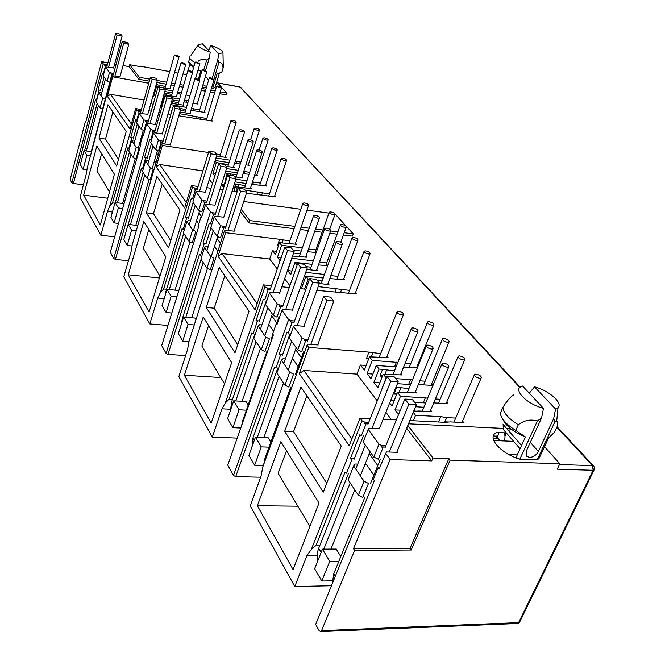 <?xml version="1.0" encoding="UTF-8"?>
<svg xmlns="http://www.w3.org/2000/svg" width="665" height="665" viewBox="0 0 665 665"><rect width="100%" height="100%" fill="white"/><g stroke="black" fill="none" stroke-linecap="round" stroke-linejoin="round"><path stroke-width="1" d="M519.93 621.467L518.609 622.615L321.586 630.636L354.578 550.404L411.211 550.013L450.155 460.138L559.83 463.763L544.494 446.697M241.304 87.871L239.94 86.957L217.588 82.876M594.252 469.033L593.995 470.13L593.114 470.28L592.565 465.633L556.846 427.263M206.832 86.109L205.41 86.093L202.991 84.588M540.47 455.317L538.908 458.667L537.195 459.806L519.822 459.207L515.899 457.861L525.458 436.98L515.757 430.405L518.309 424.76C524.111 420.272 530.462 419.025 537.37 421.012L541.609 417.828L526.339 451.003L526.647 456.298L529.498 457.445C533.313 457.204 536.273 455.209 538.376 451.469L530.313 442.375M508.442 430.554L511.319 429.191M85.835 121.836L85.32 121.753L70.623 177.779L70.623 180.456L71.911 182.784L103.225 63.832L104.804 64.522L104.571 65.411L105.519 65.827L103.441 73.699L102.493 73.283L98.121 89.858L99.06 90.274L96.508 99.95L95.569 99.534L73.424 183.49L71.911 182.784M396.988 451.743L397.421 452.325L386.432 451.934L379.067 469L378.119 467.653L373.389 479.257L374.329 480.612L315.675 624.41L319.208 630.811L320.904 631.575L321.586 630.636M331.453 585.74L294.77 586.538L250.248 505.874L261.037 476.24L262.808 466.938L307.13 345.077L308.801 347.388L368.95 352.109L366.373 358.776L368.643 358.95M260.688 477.212L235.709 476.63L233.473 475.475L288.618 319.557L291.021 320.688L290.605 321.877L292.043 322.558L288.319 333.04L286.889 332.359L279.076 354.362L280.497 355.052L275.958 367.836L274.545 367.147L235.709 476.63M292.384 310.048L282.924 309.549L281.952 310.356L276.997 324.512L276.308 323.539L272.667 333.963L273.348 334.944L227.763 465.134L233.473 475.475M237.222 438.102L212.301 437.121L178.868 376.556L187.547 349.507L189.018 341.295L224.388 230.954L225.635 232.684L279.608 239.284L277.563 245.31L278.544 245.427M185.593 355.617L168.021 354.362L166.092 353.406L210.506 211.811L212.551 212.75L212.218 213.814L213.448 214.379L210.472 223.831L209.242 223.265L202.991 243.149L204.205 243.714L200.564 255.285L199.359 254.72L168.021 354.362M214.978 205.186L206.441 204.338L205.477 204.87L201.495 217.646L200.98 216.906L198.045 226.324L198.569 227.064L161.72 345.484L166.092 353.406M167.954 325.434L149.825 323.938L123.798 276.79L130.997 251.985L132.252 244.637L161.404 144.089L162.376 145.427L208.527 152.526M128.445 260.78L115.444 259.392L113.748 258.577L150.606 129.193L152.393 129.991L152.119 130.955L153.191 131.437L150.731 140.032L149.667 139.55L144.496 157.647L145.56 158.129L142.543 168.669L141.487 168.187L115.444 259.392M155.377 124.455L147.622 123.424L146.674 123.773L143.391 135.394L142.975 134.812L140.556 143.382L140.955 143.972L110.29 252.318L113.748 258.577M114.679 236.823L100.856 235.227L80.024 197.488L86.134 174.629L87.223 167.979L111.861 75.752L112.634 76.816L148.736 83.225M83.408 184.828L73.424 183.49M98.985 138.104L107.938 104.746L126.225 131.504L116.666 166.017L98.985 138.104L105.519 139.101L118.52 159.326M114.397 174.222L100.349 224.928L83.682 195.111L96.849 146.042L114.397 174.222M100.856 235.227L107.472 211.42L109.7 206.233L136.541 109.792L138.27 110.556L138.004 111.504L139.043 111.969L136.699 120.348L135.668 119.883L130.739 137.539L131.77 138.004L128.894 148.295L127.871 147.83L112.51 202.883L109.7 206.233M141.371 109.55L135.677 108.603L136.541 109.792M135.677 108.603L129.999 129.027L107.397 96.383L112.634 76.816M107.472 211.42L112.418 212.035M146.308 212.817L156.923 176.416L179.957 210.115L168.519 247.87L146.308 212.817L153.482 213.723L170.73 240.564M165.801 256.831L149.076 312.06L128.237 274.795L143.79 221.462L165.801 256.831M149.825 323.938L157.705 298.045L160.39 292.55L192.551 187.048L194.529 187.946L194.205 188.985L195.394 189.525L192.576 198.727L191.395 198.187L185.477 217.546L186.649 218.087L183.199 229.359L182.035 228.818L163.656 288.959L160.39 292.55M198.112 186.466L191.453 185.535L192.551 187.048M191.453 185.535L184.629 207.954L156.159 166.824L162.376 145.427M157.705 298.045L164.18 298.651M206.275 307.471L219.176 267.496L249.067 311.22L234.986 352.799L206.275 307.471L214.205 308.194L237.713 344.761M231.653 362.641L211.179 423.131L184.396 375.235L203.216 316.939L231.653 362.641M212.301 437.121L221.944 408.817L225.285 403.04L264.928 286.873L267.222 287.945L266.823 289.092L268.203 289.74L264.712 299.923L263.34 299.275L256.025 320.663L257.38 321.311L253.124 333.747L251.769 333.099L229.151 399.191L225.285 403.04M271.519 285.701L263.481 284.878L264.928 286.873M263.481 284.878L255.044 309.657L218.07 256.249L225.635 232.684M221.944 408.817L230.539 409.258M284.695 431.269L300.913 387.072L341.253 446.082L323.273 492.158L284.695 431.269L293.556 431.643L326.739 483.272M319.025 503.031L293.066 569.573L257.372 505.733L280.863 441.71L319.025 503.031M294.77 586.538L306.989 555.483L311.303 549.506L362.043 420.82L364.786 422.159L364.279 423.439L365.925 424.245L361.428 435.592L359.79 434.785L350.38 458.584L352.001 459.382L346.531 473.189L344.919 472.383L316.033 545.416L311.303 549.506M370.214 418.601L360.064 418.094L362.043 420.82M360.064 418.094L349.208 445.691L299.267 373.547L308.801 347.388M306.989 555.483L317.155 555.391M139.833 66.591L139.958 66.143L169.683 71.596M174.538 72.493L178.054 73.133M182.983 74.039L186.699 74.721M112.867 111.961L105.519 139.101M107.738 198.245L83.682 195.111M101.587 153.64L96.915 170.88L109.501 191.886M120.049 76.6L111.861 75.752M156.225 84.555L157.223 84.729L156.682 86.641M144.031 100.041L110.598 94.339L107.397 96.383M154.247 94.613L153.424 94.472M131.387 124.031L110.598 94.339M211.57 120.315L212.21 121.072L178.785 115.785M170.839 114.455L168.012 113.989M160.248 112.693L158.81 112.452M151.204 111.188L148.81 110.789M112.51 202.883L114.895 203.191M162.194 184.122L153.482 213.723M159.409 277.953L128.237 274.795M148.827 229.55L143.308 248.303L159.966 276.1M170.315 144.687L162.36 143.698L161.404 144.089M202.892 170.897L159.725 164.521L156.159 166.824M202.833 170.814L205.177 163.432M186.3 202.476L159.725 164.521M274.695 195.976L275.468 196.898L246.424 193.207M237.072 191.902L232.077 191.204M222.983 189.932L219.907 189.508M211.029 188.27L206.765 187.671M163.656 288.959L166.591 289.242M176.873 296.773L171.146 296.233L167.031 289.35L178.095 290.43L178.594 291.245M194.247 324.969L188.029 324.445L183.615 317.072L194.995 318.061L195.959 319.641M224.787 275.701L214.205 308.194M220.763 377.537L184.396 375.235M208.561 325.526L201.877 346.033L224.504 383.78M234.13 231.137L225.36 230.364L224.388 230.954M277.255 268.993L269.699 259.026L222.102 253.614L218.07 256.249M269.699 259.026L272.484 250.821L275.401 254.62L279.483 242.659L281.569 245.302L302.367 247.796M276.54 251.304L272.484 250.821M257.106 303.606L222.102 253.614M355.476 292.8L356.432 293.947L316.873 290.364M305.875 289.233L299.965 288.627M289.292 287.529L281.852 286.765M229.151 399.191L232.476 399.374M246.374 410.18L239.084 409.806L233.714 400.829L246.008 401.494L248.17 405.035M268.968 447.154L261.254 446.88L255.443 437.154L268.12 437.661L270.813 442.067M306.848 395.75L293.556 431.643M297.87 506.206L257.372 505.733M286.482 450.737L278.136 473.281L309.932 526.339M317.837 344.512L318.169 344.977L308.094 344.171L307.13 345.077M377.246 400.895L356.939 374.112L303.913 370.472L299.267 373.547M356.939 374.112L360.438 365.035L364.32 370.081L369.466 356.831L372.242 360.363L397.845 362.433M366.116 365.451L360.438 365.035M351.86 438.958L303.913 370.472M493.197 438.435L497.287 438.609L499.457 439.515L500.105 440.77M462.532 421.128L463.746 422.574L450.163 421.893L445.434 422.35L409.831 420.571M396.373 419.898L383.123 419.241M316.033 545.416L319.882 545.4M338.859 561.26L329.74 561.368L322.434 549.157L336.232 549.066L340.788 556.514M559.456 464.544L592.565 465.633L593.679 466.057L594.527 467.753L593.114 470.28L557.253 469.191L559.83 463.763M149.874 79.185L139.417 77.306L129.725 64.738L140.39 66.691L139.958 66.143M85.32 121.753L85.702 122.352L101.637 61.654L103.225 63.832M202.26 87.04L206.333 87.772M215.335 86.641L215.086 87.472L212.634 88.512L216.973 74.139L221.877 71.986L223.041 68.146C222.925 64.389 221.57 62.46 218.976 62.344L217.779 59.709L212.235 78.187M211.345 88.603L212.634 88.512M157.364 80.523L166.657 82.186M171.504 83.059L175.011 83.682M179.924 84.563L183.631 85.228M201.828 88.487L205.901 89.218M210.896 90.108L215.186 90.881M220.256 91.787L226.615 92.925L216.757 81.953M90.473 155.801L86.832 155.278L84.048 150.614L91.57 151.72M100.058 107.913L102.601 109.043L105.22 99.26L102.659 98.121L98.802 92.46L96.234 102.169L100.058 107.913L102.659 98.121M100.606 90.29L98.121 89.858M104.571 65.411L107.073 65.868M104.804 64.522L107.306 64.979M138.27 110.556L140.963 111.005M140.697 111.953L138.004 111.504M133.416 137.954L130.739 137.539M157.223 84.729L160.016 85.477L159.558 87.098M294.105 228.694L249.126 222.958L240.447 211.645M233.606 202.725L234.396 200.248M334.985 213.931L353.273 233.881L352.45 236.133L343.406 234.978M337.08 234.171L329.79 233.24M322.143 232.268L314.72 231.32M308.41 230.514L300.281 229.475M149.317 81.147L138.869 79.285L129.193 66.683L123.033 65.552M116.134 64.297L114.654 64.023M107.888 62.793L101.637 61.654M113.624 67.888L105.527 67.007L109.484 72.477L113.632 73.632M160.016 85.477L165.444 86.442M170.041 88.146L170.614 88.852L159.243 87.082M158.087 86.891L156.508 86.616L157.73 88.162M164.845 89.501L172.917 90.922M177.796 91.895L181.462 92.676M189.924 95.677L186.025 94.995M181.03 94.139L177.272 93.715M172.36 92.851L164.795 91.529M164.388 92.967L171.894 94.455M176.549 96.192L177.139 96.915L163.848 94.862M163.623 95.635L164.887 96.508M171.329 97.622L179.6 99.052M184.538 100.041L188.403 100.839M197.405 103.333L198.012 104.064L193.025 103.2M187.962 102.335L183.997 101.903M179.018 101.047L172.102 99.85M171.653 101.396L178.536 102.701M183.241 104.463L183.848 105.203L171.105 103.291M170.714 104.638L186.466 107.414M191.478 108.412L199.7 109.941M204.388 111.703L205.011 112.452L190.905 110.324M185.859 109.467L179.991 108.478M180.381 110.34L185.36 111.18M190.124 112.967L190.739 113.732L179.883 112.053M179.409 113.648L206.823 118.52M147.838 114.239L139.243 113.516L143.889 119.924L148.378 121.155M146.674 123.773L150.606 129.193M152.393 129.991L155.161 130.431M162.277 133.806L154.43 132.784L153.482 133.158L158.428 139.983L163.066 141.238M216.383 154.047L220.364 154.662M225.427 156.599L226.125 157.455L216.574 156.001M215.942 158.029L229.866 160.149M235.294 161.204L240.863 162.144M248.411 164.471L249.126 165.327L245.875 164.829M240.273 163.989L234.587 163.449M229.084 162.617L215.169 160.523M215.053 160.897L216.349 162.543L228.436 164.687M233.573 166.657L234.279 167.538L226.191 166.333M226.491 168.578L238.253 170.323M243.772 171.387L249.649 172.343M256.898 174.646L257.629 175.527L254.728 175.095M249.034 174.255L243.033 173.698M237.438 172.883L225.684 171.154M225.111 172.975L236.757 175.02M241.96 177.031L242.692 177.937L234.504 176.74M227.363 176.05L226.94 175.984L227.264 176.391M235.892 179.226L246.915 180.814M252.517 181.894L260.472 183.116M265.659 185.144L266.407 186.042L251.752 184.263M246.058 183.474L235.044 181.886M234.446 183.773L245.343 185.685M250.622 187.73L251.37 188.661L235.435 186.757L237.214 189.018L237.962 189.126M245.202 190.148L269.433 193.914M194.529 187.946L197.53 188.361M205.369 192.168L196.956 191.287L195.984 191.786L201.911 199.957L206.981 201.279M205.477 204.87L210.506 211.811M212.551 212.75L215.66 213.149M223.806 217.147L215.161 216.333L214.188 216.89L220.556 225.668L225.809 227.031M279.608 239.284L289.874 240.963M295.518 243.224L296.374 244.279L279.483 242.659M308.51 248.959L315.908 249.849M316.232 252.442L307.538 251.727M301.212 251.087L293.09 250.123M293.556 253.057L300.256 253.839M305.983 256.15L306.864 257.239L292.525 256.017M291.76 258.236L313.232 260.888M319.491 262.043L326.739 262.875M327.679 265.643L318.469 264.911M312.018 264.313L295.027 262.384L297.147 265.069M306.282 266.648L311.004 267.18M316.814 269.541L317.72 270.663L306.756 269.441M305.717 272.376L324.503 274.437M330.879 275.601L337.961 276.374M343.755 278.76L344.686 279.874L329.807 278.56M323.215 278.012L305.867 276.133L308.144 279.026L309.458 279.167M317.33 280.48L322.134 280.996M328.045 283.415L328.976 284.57L319.325 283.548M318.219 286.607L349.582 290.356M267.222 287.945L270.63 288.294M279.724 292.891L270.414 292.334L269.433 293.09L277.247 303.863L279.591 304.969L283.074 305.301M281.952 310.356L288.618 319.557M291.021 320.688L294.562 321.004M304.08 325.883L304.404 326.324L294.487 325.459L293.523 326.307L302.001 338.011L304.47 339.183L308.078 339.483M368.95 352.109L380.679 353.605M387.047 356.34L388.127 357.67L369.466 356.831M405.076 363.414L410.679 363.83M417.038 366.598L417.612 367.279M417.371 367.861L403.613 367.047M396.057 366.897L376.257 365.451L379.092 369.058L394.52 370.762M400.995 373.572L402.109 374.952L383.19 374.254L386.357 377.944M395.65 378.576L412.466 379.915M419.889 380.837L425.118 381.186M431.593 384.038L432.724 385.401L418.343 384.611M410.579 384.561L397.412 383.697M396.016 387.163L408.925 388.626M415.517 391.519L416.664 392.94L404.029 392.159L397.495 392.4L400.513 396.232L427.728 398.135M435.351 398.975L440.155 399.266M446.739 402.2L447.919 403.605L433.713 402.89M425.716 402.965L414.611 402.325M415.534 406.747L423.946 407.238M430.646 410.222L431.834 411.693L419.017 410.995L413.622 411.386M413.223 412.358L415.55 415.317L440.779 416.631L446.656 417.62L455.824 418.094M364.786 422.159L368.726 422.35M379.557 428.127L379.964 428.676L369.166 428.185L368.235 429.366L379 444.212L381.818 445.592L385.858 445.75M385.517 453.198L390.114 459.54L431.735 460.887L406.672 428.235M226.615 92.925L226.034 94.829L219.674 93.69M214.604 92.792L210.315 92.028M205.327 91.138L201.254 90.407M183.066 87.165L179.359 86.508M174.446 85.627L170.938 85.004M166.1 84.139L156.807 82.485M152.95 105.012L151.121 102.609M153.058 95.752L153.69 96.575L156.508 86.616M122.692 208.502L118.337 207.946L115.087 202.509L124.064 203.665M136.026 158.935L133.249 157.68L128.769 150.963L131.662 140.623L136.184 147.256L138.968 148.511L136.026 158.935M118.337 207.946L114.131 222.9L118.47 223.423M136.292 230.697L131.612 230.148L128.154 224.363L137.788 225.526M147.264 178.686L150.132 179.999L153.224 169.317L150.348 168.012L145.527 160.947L142.493 171.537L147.264 178.686L150.348 168.012M147.248 158.054L144.496 157.647M152.119 130.955L154.887 131.396M197.214 189.4L194.205 188.985M188.469 217.929L185.477 217.546M212.492 183.565L209.325 179.384M192.252 242.875L189.084 241.403L183.39 232.866L186.865 221.536L192.617 229.974L195.801 231.445L192.252 242.875M171.146 296.233L166.109 312.533L171.819 313.032M206.99 268.244L210.281 269.791L214.039 258.062L210.73 256.515L204.546 247.455L200.88 259.084L206.99 268.244L210.73 256.515M206.075 243.515L202.991 243.149M212.218 213.814L215.327 214.213M270.231 289.441L266.823 289.092M259.408 320.962L256.025 320.663M278.718 244.895L277.563 245.31M283.066 240.132L282.093 242.974M289.923 285.709L284.637 278.735M264.994 351.469L261.312 349.69L253.839 338.493L258.128 325.991L265.692 337.08L269.408 338.859L264.994 351.469M239.084 409.806L232.875 427.678L240.755 428.019M284.977 385.185L288.843 387.072L293.548 374.087L289.666 372.209L281.453 360.172L276.873 373.032L284.977 385.185L289.666 372.209M282.592 354.628L279.076 354.362M290.605 321.877L294.146 322.193M368.219 423.63L364.279 423.439M354.295 458.709L350.38 458.584M369.075 357.828L366.373 358.776M372.865 352.999L371.319 356.972M391.461 419.657L385.908 412.325M493.513 439.789L494.519 438.493M354.578 550.404L353.506 548.692L390.114 459.54M362.791 497.462L358.377 495.242L348.136 479.889L353.655 466.007L364.038 481.219L368.485 483.438L362.791 497.462M329.74 561.368L321.81 581.035L332.159 580.828M353.506 548.692L410.064 548.342L411.211 550.013M515.899 457.861C499.723 451.834 488.343 438.227 495.001 433.505L496.788 432.458L506.273 432.898M407.836 425.425L432.957 458.01L448.908 458.551L450.155 460.138M510.77 428.767L506.705 428.568M502.69 428.376L408.493 423.821M410.064 548.342L448.908 458.551M129.725 64.738L129.193 66.683M219.009 73.524L216.973 74.139M198.137 69.692L200.755 71.13L198.378 79.152M200.755 71.13L198.037 70.033M193.582 67.739L190.09 64.53L189.051 62.759M139.417 77.306L138.869 79.285M86.832 155.278L83.083 169.359L86.916 169.899M83.083 169.359L80.34 164.629L84.048 150.614M98.802 92.46L101.92 92.302M140.49 140.249L141.163 141.221M243.722 201.52L300.788 209.275M306.989 210.123L328.942 213.108M249.126 222.958L249.899 220.597L241.204 209.317M353.273 233.881L344.229 232.725M337.895 231.91L330.596 230.971M322.949 229.99L315.526 229.034M309.208 228.22L301.079 227.181M294.894 226.383L249.899 220.597M431.735 460.887L432.957 458.01M385.326 447.046L381.294 446.897L381.818 445.592M381.294 446.897L382.982 447.728L378.302 459.257L373.813 457.046L379 444.212M368.235 429.366L363.181 442.067L373.813 457.046M448.792 422.026L444.868 421.826L446.656 417.62M438.509 422.001L440.779 416.631M444.868 421.826L443.223 422.233M413.306 420.746L415.55 415.317M417.778 411.211L413.913 411.003L415.658 406.772M423.273 402.824L425.384 397.728M400.33 410.18L394.977 409.889L400.513 396.232M402.076 392.458L399.125 392.275L400.804 388.111M397.288 392.915L393.988 394.062L396.747 387.213M399.125 392.275L398.568 392.466M408.643 384.437L410.604 379.59M381.003 391.419L386.091 377.928M386.997 374.453L384.927 374.304L386.556 370.197M382.89 375.018L379.898 376.066L382.566 369.299M376.257 365.451L371.037 378.792L367.072 373.647L372.242 360.363M394.578 366.789L396.423 362.176M372.89 374.054L367.072 373.647M307.646 340.68L304.03 340.389L304.47 339.183M293.523 326.307L289.341 338.036L297.729 349.857L302.001 338.011M297.729 349.857L301.652 351.735L305.509 341.087L304.03 340.389M282.667 306.465L279.192 306.141L279.591 304.969M279.192 306.141L280.597 306.806L276.989 317.139L273.249 315.368L277.247 303.863M269.433 293.09L265.518 304.487L273.249 315.368M340.43 292.716L341.602 289.524M335.044 292.226L336.415 288.502M305.867 276.133L301.486 288.485L300.48 287.18M302.791 284.811L301.37 284.662M295.027 262.384L290.78 274.579L287.696 270.58L291.918 258.436M292.01 271.054L287.696 270.58M281.129 257.721L277.471 257.297L281.569 245.302M225.468 228.112L222.301 227.721L222.65 226.632M214.188 216.89L210.855 227.463L217.156 236.341L220.556 225.668M217.156 236.341L220.489 237.887L223.565 228.294L222.301 227.721M206.657 202.335L203.598 201.927L203.922 200.872M203.598 201.927L204.803 202.476L201.902 211.811L198.694 210.34L201.911 199.957M195.984 191.786L192.833 202.077L198.694 210.34M261.619 195.211L262.376 192.917M256.831 194.654L257.729 191.911M236.324 191.794L237.214 189.018M238.269 187.164L239.034 184.779M234.579 189.434L233.997 189.65L235.809 183.972M252.8 184.321L253.515 182.119M230.157 175.311L230.539 174.105M226.075 178.735L225.593 178.91L227.363 173.299M244.246 173.773L244.928 171.645M218.976 163.615L219.176 162.967M235.959 163.54L236.607 161.495M162.784 142.219L159.966 141.786L160.257 140.805M153.482 133.158L150.731 142.767L155.635 149.675L158.428 139.983M155.635 149.675L158.544 150.98L161.063 142.277L159.966 141.786M148.104 122.111L145.377 121.662L145.643 120.706M145.377 121.662L146.433 122.136L144.031 130.631L141.221 129.376L143.889 119.924M139.243 113.516L136.624 122.884L141.221 129.376M199.966 119.193L200.489 117.456M195.651 118.594L196.283 116.475M172.775 107.248L170.689 114.43M192.95 110.556L193.448 108.877M168.12 114.006L170.797 104.746M172.459 103.482L172.967 101.745M186.125 102.152L186.607 100.531M161.994 106.591L161.321 106.483L164.213 96.392M165.918 95.178L166.4 93.499M179.492 93.981L179.949 92.41M113.391 74.53L110.856 74.081L111.097 73.183M105.527 67.007L103.2 75.802L107.132 81.338L109.484 72.477M107.132 81.338L109.7 82.468L111.828 74.505L110.856 74.081M161.321 106.483L161.836 107.148M143.524 134.904L142.975 134.812M114.131 222.9L110.93 217.372L115.087 202.509M141.155 141.271L140.24 141.13M134.945 140.315L133.166 140.041L131.662 140.623M133.249 157.68L136.184 147.256M131.612 230.148L127.206 245.443L132.019 245.992M127.206 245.443L123.798 239.575L128.154 224.363M145.527 160.947L147.048 160.298L148.877 160.564M154.305 161.362L155.302 161.512L156.042 162.576M154.571 160.465L155.302 161.512M196.532 220.705L197.281 221.786L196.233 221.653M233.93 191.462L235.435 186.757M221.462 184.571L223.432 187.123L226.94 175.984M216.349 162.543L212.941 173.507L214.853 175.992M215.51 173.881L212.941 173.507M224.271 184.446L221.62 184.072M233.997 189.65L234.487 189.716M201.695 216.998L200.98 216.906M166.109 312.533L162.061 305.551L167.031 289.35M190.406 220.921L188.419 220.68L186.865 221.536M189.084 241.403L192.617 229.974M188.029 324.445L182.709 341.162L188.96 341.635M182.709 341.162L178.37 333.68L183.615 317.072M204.546 247.455L206.108 246.491L208.153 246.732M214.155 247.422L215.227 247.546L217.854 251.32M214.463 246.449L215.227 247.546M268.776 324.429L269.558 325.551L268.419 325.451M308.144 279.026L304.562 289.1M277.471 257.297L280.098 260.713M277.305 323.631L276.308 323.539M232.875 427.678L227.605 418.584L233.714 400.829M261.935 324.894L259.707 324.703L258.128 325.991M261.312 349.69L265.692 337.08M261.254 446.88L254.645 465.217L263.348 465.467M254.645 465.217L248.943 455.375L255.443 437.154M281.453 360.172L283.016 358.726L285.335 358.892M292.018 359.383L293.182 359.466L298.203 366.673M292.392 358.335L293.182 359.466M365.451 463.222L366.24 464.353L365.01 464.311M394.977 409.889L398.559 414.536M389.657 402.982L392.001 406.024L397.495 392.4M379.092 369.058L373.838 382.433L377.878 387.687L383.19 374.254M379.798 382.824L373.838 382.433M379.898 376.066L382.408 376.24M394.062 400.912L390.571 400.712M393.988 394.062L396.756 394.237M379.599 467.695L378.119 467.653M321.81 581.035L314.645 568.691L322.434 549.157M357.737 464.095L355.176 464.02L353.655 466.007M358.377 495.242L364.038 481.219M525.458 436.98C513.338 431.868 505.766 425.908 502.757 419.1M529.29 393.19L534.527 386.864C548.874 390.455 563.33 403.04 558.026 407.678L555.566 409.05L553.712 418.485L554.843 421.934L556.73 420.962C557.652 421.785 557.777 423.705 557.104 426.714L554.51 432.258L548.542 438.019L538.908 458.667M222.201 71.022L221.877 71.986M193.939 66.508L188.677 62.119L189.633 57.597M493.771 440.504L513.638 441.352M515.757 430.405C506.979 424.91 501.917 419.565 500.554 414.37L500.388 413.015L502.865 407.437C503.422 412.857 508.575 418.634 518.309 424.76M223.29 66.816L223.041 68.146M195.086 62.618C190.755 60.149 189.018 58.196 189.882 56.758M517.245 454.926L508.933 454.619M217.646 236.574L211.187 256.723M201.079 211.437L199.467 211.229M159.051 152.21L157.04 151.903M144.28 132.227L142.817 131.994M208.635 50.432L210.888 45.519C218.71 48.104 222.733 50.507 222.95 52.743L218.735 53.79L217.779 59.709M205.618 70.415L209.284 58.079L206.715 60.008C203.581 58.803 200.697 59.252 198.062 61.355M209.284 58.079L210.231 52.144C201.296 49.102 197.389 46.525 198.519 44.414L202.493 43.865L210.231 52.144M377.778 465.608L369.299 453.638M301.445 357.745L295.593 349.466M276.873 323.015L271.769 315.8M220.439 243.265L217.023 238.427M201.744 216.848L198.951 212.891M158.17 155.261L156.682 153.158M143.59 134.662L142.501 133.125M541.609 417.828L543.463 408.343C526.015 404.029 511.626 388.244 522.607 386.049L543.463 408.343M513.521 394.968C510.388 396.905 506.838 401.062 502.865 407.437M210.888 45.519L218.735 53.79M366.24 464.353L373.846 475.267M269.558 325.551L273.589 331.328M197.281 221.786L198.785 223.947M555.566 409.05L534.527 386.864M553.712 418.485L538.376 451.469M206.715 60.008L203.789 69.85M213.931 79.102L218.976 62.344M519.822 459.207L537.37 421.012M554.843 421.934L537.195 459.806M521.543 445.525L503.081 424.428L503.455 429.656L520.072 448.742M196.782 62.078L199.891 63.732L198.336 63.807L195.219 62.144L196.782 62.078M182.675 62.626L185.809 64.306L184.205 64.38L181.063 62.709L182.675 62.626M203.723 69.833L206.882 71.537L205.319 71.612L202.16 69.916L203.723 69.833M189.517 70.507L192.7 72.219L191.088 72.31L187.896 70.59L189.517 70.507M210.863 77.813L214.072 79.559L212.501 79.642L209.292 77.896L210.863 77.813M196.557 78.603L199.791 80.365L198.17 80.465L194.928 78.703L196.557 78.603M218.203 86.018L221.47 87.805L219.891 87.896L216.624 86.109L218.203 86.018M176.017 54.962L179.109 56.6L177.505 56.675L174.413 55.037L176.017 54.962M114.954 75.877L123.682 43.341L128.769 44.314L127.298 42.477L122.227 41.504L113.333 74.771M123.682 43.341L122.227 41.504M128.769 44.314L120.008 76.783M108.586 67.157L117.115 35.029L122.136 36.001L113.574 68.063M109.725 82.477L105.245 99.26M102.626 109.052L91.246 151.678M86.359 150.955L98.428 105.461M101.014 95.71L105.452 78.977M117.115 35.029L115.702 33.25L120.714 34.223L122.136 36.001M115.702 33.25L107.015 66.101M104.106 77.082L100.548 90.531M97.115 103.491L84.621 150.697M149.924 123.79L159.8 89.035L165.236 89.991L163.515 87.83L158.095 86.874L148.029 122.393M159.8 89.035L158.095 86.874M165.236 89.991L155.319 124.663M142.46 113.565L152.086 79.268L157.447 80.232L147.78 114.438M143.299 130.298L138.245 148.187M135.303 158.611L122.618 203.482M117.406 202.808L131.013 154.322M133.931 143.948L138.927 126.134M152.086 79.268L150.431 77.182L155.776 78.146L157.447 80.232M150.431 77.182L140.623 112.227M137.347 123.914L133.333 138.245M129.476 152.019L115.336 202.542M208.935 204.67L220.905 166.341L226.915 167.239L224.704 164.471L218.719 163.573L206.541 202.709M220.905 166.341L218.719 163.573M226.915 167.239L214.895 205.46M199.417 191.628L211.038 153.856L216.956 154.762L205.286 192.434M199.608 210.755L193.523 230.389M189.991 241.819L175.02 290.131M169.284 289.574L185.676 236.283M189.176 224.92L195.186 205.394M211.038 153.856L208.935 151.196L214.828 152.102L216.956 154.762M208.935 151.196L197.106 189.758M193.174 202.567L188.353 218.303M183.731 233.365L165.893 291.528L165.128 295.559M285.618 309.807L300.597 267.164L307.297 267.912L304.371 264.254L297.696 263.498L282.484 306.981M266.865 351.61L242.717 420.621L241.644 425.484M278.868 317.305L276.673 323.572M272.916 334.32L271.278 339.009M300.597 267.164L297.696 263.498M307.297 267.912L292.251 310.422M273.074 292.6L287.538 250.647L294.121 251.42L279.599 293.257M272.359 314.113L264.828 335.8M260.447 348.402L242.093 401.286M235.718 400.937L256.083 341.86M260.406 329.325L267.845 307.762M287.538 250.647L284.761 247.131L291.328 247.912L294.121 251.42M284.761 247.131L270.065 289.932M266.574 300.098L259.234 321.469M254.969 333.897L231.595 401.943L230.589 409.898M389.299 452.034L408.884 404.162L416.415 404.594L412.358 399.507L404.852 399.058L385.018 447.803M364.802 497.487L333.797 573.687L332.284 583.687M380.33 459.324L370.505 483.48M408.884 404.162L404.852 399.058M416.415 404.594L396.764 452.3M372.009 428.318L390.787 381.269L398.185 381.76L379.349 428.651M370.056 451.759L360.38 475.849M354.761 489.822L330.937 549.099M323.788 549.14L350.197 482.973M355.75 469.066L365.318 445.085M390.787 381.269L386.964 376.423L394.328 376.93L398.185 381.76M386.964 376.423L367.936 424.337M363.439 435.675L353.996 459.449M348.526 473.239L318.71 548.334C316.972 552.823 316.69 556.913 317.87 560.612M164.712 144.056L175.095 108.387L180.681 109.334L178.835 107.023L173.274 106.084L162.692 142.526M175.095 108.387L173.274 106.084M180.681 109.334L170.248 144.912M156.757 133.158L166.865 97.971L172.368 98.919L162.218 134.022M157.455 150.489L152.152 168.827M149.06 179.508L135.818 225.285M130.465 224.645L144.754 174.92M147.805 164.288L153.05 146.034M166.865 97.971L165.103 95.743L170.589 96.699L172.368 98.919M165.103 95.743L154.804 131.695M151.371 143.665L147.165 158.361M143.116 172.476L128.245 224.371M227.904 230.68L240.589 191.246L246.773 192.11L244.396 189.143L238.236 188.27L225.335 228.519M240.589 191.246L238.236 188.27M246.773 192.11L234.038 231.437M217.679 216.657L229.974 177.821L236.067 178.702L223.714 217.43M207.447 268.461L191.72 317.779M185.818 317.263L203.158 262.5M206.857 250.838L213.207 230.78M229.974 177.821L227.713 174.953L233.781 175.843L236.067 178.702M227.713 174.953L215.202 214.604M211.054 227.746L205.951 243.922M201.071 259.375L182.252 319.017L181.379 324.146M310.838 344.387L326.881 300.414L333.788 301.095L330.605 297.114L323.722 296.415L307.438 341.245M290.755 387.188L265.002 458.069L263.747 464.361M303.572 351.885L295.459 374.212M326.881 300.414L323.722 296.415M333.788 301.095L317.679 344.935M297.205 325.692L312.675 282.434L319.466 283.157L303.938 326.282M296.216 347.728L288.186 370.039M283.514 382.99L263.897 437.487M257.322 437.229L279.092 376.357M283.697 363.464L291.636 341.27M312.675 282.434L309.657 278.618L316.424 279.35L319.466 283.157M309.657 278.618L293.955 322.725M290.223 333.198L282.392 355.193M277.845 367.961L252.966 437.844L251.96 446.922M255.9 128.145C258.286 128.727 259.458 129.401 259.433 130.182L257.837 130.307C255.451 129.733 254.271 129.052 254.304 128.279L255.9 128.145M241.021 129.8C243.44 130.382 244.629 131.063 244.587 131.861L242.941 132.003C240.522 131.421 239.334 130.731 239.367 129.941L241.021 129.8M264.595 137.863C267.031 138.453 268.236 139.151 268.186 139.958L266.599 140.099C264.155 139.509 262.958 138.81 262.999 138.004L264.595 137.863M249.624 139.7C252.093 140.29 253.299 140.997 253.249 141.82L251.603 141.969C249.134 141.379 247.92 140.672 247.97 139.85L249.624 139.7M273.564 147.888C276.058 148.494 277.28 149.209 277.222 150.049L275.626 150.19C273.132 149.592 271.91 148.869 271.968 148.037L273.564 147.888M258.502 149.916C261.029 150.523 262.259 151.246 262.193 152.102L260.539 152.26C258.012 151.662 256.781 150.93 256.84 150.074L258.502 149.916M282.825 158.237C285.376 158.852 286.623 159.592 286.549 160.465L284.953 160.614C282.401 159.999 281.154 159.259 281.22 158.386L282.825 158.237M232.692 120.199C235.053 120.772 236.216 121.437 236.191 122.202L234.546 122.343C232.185 121.77 231.013 121.105 231.038 120.34L232.692 120.199M330.879 211.936C333.755 212.625 335.11 213.49 334.952 214.537L333.373 214.72C330.488 214.03 329.125 213.166 329.291 212.118L330.879 211.936M315.301 215.31C318.227 216 319.599 216.881 319.424 217.954L317.779 218.162C314.853 217.463 313.481 216.582 313.656 215.51L315.301 215.31M342.084 224.462C345.044 225.169 346.423 226.067 346.241 227.156L344.67 227.347C341.71 226.64 340.322 225.743 340.505 224.654L342.084 224.462M326.44 228.12C329.441 228.835 330.838 229.749 330.638 230.871L329 231.079C325.991 230.364 324.595 229.45 324.794 228.328L326.44 228.12M353.697 237.438C356.739 238.17 358.152 239.101 357.936 240.231L356.374 240.431C353.331 239.708 351.91 238.777 352.126 237.638L353.697 237.438M337.978 241.403C341.07 242.135 342.492 243.091 342.259 244.254L340.638 244.471C337.546 243.739 336.108 242.792 336.34 241.619L337.978 241.403M365.733 250.896C368.859 251.644 370.305 252.609 370.064 253.797L368.51 253.997C365.376 253.249 363.93 252.276 364.171 251.096L365.733 250.896M304.562 202.941C307.405 203.615 308.751 204.463 308.593 205.493L306.947 205.693C304.104 205.019 302.758 204.163 302.907 203.133L304.562 202.941M429.083 321.685C432.699 322.558 434.295 323.73 433.871 325.193L432.408 325.409C428.784 324.537 427.179 323.365 427.603 321.902L429.083 321.685M413.073 327.853C416.772 328.743 418.385 329.94 417.911 331.453L416.398 331.685C412.691 330.796 411.078 329.599 411.544 328.086L413.073 327.853M444.07 338.443C447.819 339.35 449.449 340.571 448.966 342.101L447.537 342.317C443.788 341.411 442.15 340.189 442.624 338.66L444.07 338.443M428.044 345.093C431.876 346.008 433.522 347.263 432.998 348.851L431.51 349.083C427.678 348.161 426.024 346.906 426.539 345.326L428.044 345.093M459.69 355.9C463.563 356.839 465.234 358.119 464.702 359.723L463.306 359.931C459.424 358.992 457.744 357.712 458.276 356.108L459.69 355.9M443.655 363.065C447.62 364.021 449.307 365.334 448.725 366.997L447.271 367.221C443.297 366.265 441.61 364.96 442.192 363.29L443.655 363.065M475.974 374.096C479.989 375.077 481.701 376.415 481.103 378.102L479.739 378.31C475.724 377.321 474.012 375.991 474.602 374.304L475.974 374.096M398.701 311.311C402.275 312.168 403.854 313.315 403.439 314.753L401.893 314.986C398.31 314.138 396.731 312.991 397.146 311.544L398.701 311.311M516.713 623.537L517.844 623.487L518.609 622.615L593.114 470.28M517.32 623.645L518.293 623.329M208.66 79.991L205.443 76.367M217.679 82.984L240.215 87.098L519.855 387.52M495.076 436.032L497.287 438.609M505.55 432.857L504.677 434.794M165.893 291.528L166.2 292.051M242.717 420.621L243.107 421.286M231.595 401.943L232.692 403.78M333.797 573.687L335.318 576.247M318.71 548.334L321.137 552.407M182.252 319.017L182.742 319.84M265.002 458.069L265.643 459.149M252.966 437.844L254.354 440.188M438.534 403.057L457.961 356.864M422.233 411.17L441.851 364.104M498.775 432.549L498.334 434.661L496.988 436.115L495.799 436.065M453.971 422.084L474.245 375.127M320.904 631.575L517.844 623.487L519.49 622.374L593.995 470.13L594.527 467.753L593.679 466.057L557.079 426.772M520.213 387.196L240.023 86.974M496.622 436.207L499.457 439.515M215.086 87.472L219.342 73.374M188.029 70.498L189.874 64.164M504.968 436.315L506.422 433.073M221.927 71.92L223.091 68.079M222.95 52.743L223.315 67.672M198.103 45.012L190.98 55.328M558.026 407.678L556.73 420.962M195.535 78.512L199.891 63.732M192.434 71.662L195.186 62.277M176.375 96.782L185.809 64.306M171.47 95.935L181.03 62.834M197.231 103.923L206.882 71.537M199.284 79.617L202.118 70.049M183.066 105.07L192.7 72.219M178.087 104.222L187.863 70.731M204.205 112.31L214.072 79.559M199.242 111.471L209.251 78.038M189.941 113.59L199.791 80.365M184.895 112.742L194.887 78.844M211.379 120.939L221.47 87.805M206.341 120.099L216.582 86.267M169.874 88.719L179.109 56.6M165.036 87.871L174.38 55.162M248.178 165.178L259.433 130.182M250.58 139.916L254.238 128.486M233.332 167.397L244.587 131.861M227.837 166.574L239.3 130.157M256.665 175.377L268.186 139.958M259.101 150.032L262.924 138.229M241.719 177.796L253.249 141.82M236.133 176.981L247.895 140.082M265.41 185.901L277.222 150.049M259.824 185.094L271.885 148.27M250.364 188.519L262.193 152.102M244.695 187.713L256.757 150.323M274.429 196.757L286.549 160.465M268.751 195.959L281.137 158.644M225.202 157.314L236.191 122.202M219.799 156.491L230.979 120.54M329.69 229.292L334.952 214.537M315.035 252.301L329.158 212.484M305.651 257.097L319.424 217.954M299.366 256.366L313.523 215.892M340.754 242.293L346.241 227.156M325.817 265.435L340.364 225.044M316.465 270.522L330.638 230.871M310.065 269.807L324.645 228.743M343.398 279.732L357.936 240.231M336.98 279.034L351.968 238.053M327.67 284.429L342.259 244.254M321.145 283.739L336.182 242.06M355.093 293.805L370.064 253.797M348.551 293.132L364.004 251.545M295.202 244.138L308.593 205.493M289.042 243.39L302.783 203.482M416.548 367.803L433.871 325.193M409.291 367.271L427.346 322.55M400.488 374.836L417.911 331.453M393.098 374.32L411.261 328.784M431.07 385.293L448.966 342.101M423.63 384.802L442.333 339.358M414.977 392.84L432.998 348.851M407.404 392.367L426.24 346.074M446.19 403.505L464.702 359.723M430.072 411.602L448.725 366.997M504.411 440.953C505.334 437.196 505.134 434.469 503.821 432.782M493.347 435.957L497.362 436.24M461.942 422.483L481.103 378.102M497.869 437.661L497.91 437.229M386.573 357.554L403.439 314.753M379.349 356.997L396.897 312.184"/></g></svg>
